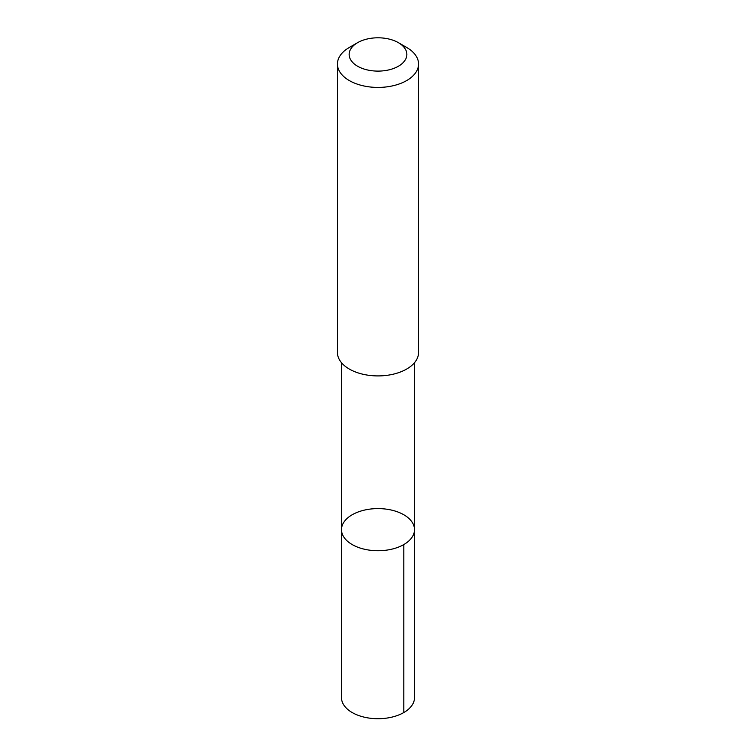<?xml version="1.0" encoding="UTF-8"?>
<svg xmlns="http://www.w3.org/2000/svg" width="756" height="756" viewBox="0 0 756 756"><rect width="100%" height="100%" fill="white"/><g stroke="black" fill="none" stroke-linecap="round" stroke-linejoin="round"><path stroke-width="1.13" d="M345.029 520.629A36.496 21.073 180 0 1 386.023 509.109A36.496 21.073 180 0 1 414.496 529.663A36.496 21.073 180 0 1 378 550.737A36.496 21.073 180 0 1 341.504 529.663A36.496 21.073 180 0 1 345.029 520.629M341.495 697.637A36.505 21.073 0 0 0 369.977 718.2A36.505 21.073 0 0 0 410.98 706.671A36.505 21.073 0 0 0 414.505 697.637L414.496 529.663A36.496 21.073 180 0 1 378 550.737A36.496 21.073 180 0 1 341.504 529.663L341.495 697.637M357.597 42.676L349.319 47.458A40.559 23.417 0 0 0 337.441 64.014L337.441 352.494A40.559 23.417 0 0 0 369.089 375.345A40.559 23.417 0 0 0 414.638 362.53A40.559 23.417 0 0 0 418.559 352.494L418.559 64.014A40.559 23.417 0 0 0 406.681 47.458L398.403 42.676A28.851 16.66 0 0 0 357.597 42.676A28.851 16.66 0 0 0 361.377 68.068A28.851 16.66 0 0 0 404.063 61.595A28.851 16.66 0 0 0 398.403 42.676M337.441 64.014A40.559 23.417 0 0 0 369.089 86.855A40.559 23.417 0 0 0 414.638 74.05A40.559 23.417 0 0 0 418.559 64.014M403.808 544.566L403.808 712.539M341.504 362.719L341.504 529.663M414.496 362.719L414.496 529.663"/></g></svg>
